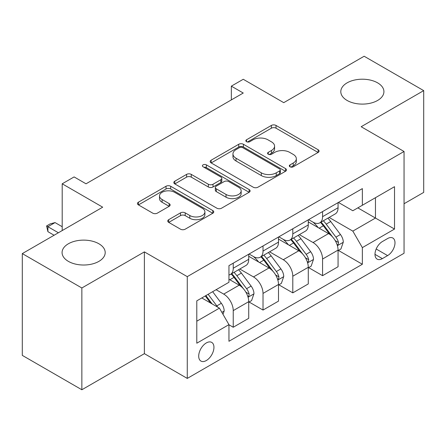 <?xml version="1.0" encoding="UTF-8"?>
<svg xmlns="http://www.w3.org/2000/svg" width="446" height="446" viewBox="0 0 446 446"><rect width="100%" height="100%" fill="white"/><g stroke="black" fill="none" stroke-linecap="round" stroke-linejoin="round"><path stroke-width="0.67" d="M290.006 166.787A2.314 1.338 0 0 0 293.278 166.787L318.126 152.443A3.306 1.907 0 0 0 319.091 151.094A3.306 1.907 0 0 0 318.126 149.745L276.035 125.443A3.306 1.907 0 0 0 271.358 125.443L246.515 139.788A2.314 1.338 0 0 0 245.835 140.735A2.314 1.338 0 0 0 246.515 141.677A2.314 1.338 0 0 0 249.788 141.677L253.005 139.821A10.581 6.11 0 0 1 267.968 139.821L271.475 141.845A10.581 6.11 0 0 1 274.574 146.165A10.581 6.11 0 0 1 271.475 150.486L268.258 152.342A2.314 1.338 0 0 0 267.583 153.29A2.314 1.338 0 0 0 268.258 154.232A2.314 1.338 0 0 0 271.536 154.232L274.747 152.376A10.581 6.11 0 0 1 289.716 152.376L293.223 154.4A10.581 6.11 0 0 1 296.322 158.72A10.581 6.11 0 0 1 293.223 163.041L290.006 164.897A2.314 1.338 0 0 0 289.331 165.845A2.314 1.338 0 0 0 290.006 166.787L290.006 164.897M98.889 243.767A21.559 12.449 0 0 0 75.391 241.069A21.559 12.449 0 0 0 62.078 252.57A21.559 12.449 0 0 0 68.394 261.373A21.559 12.449 0 0 0 91.893 264.071A21.559 12.449 0 0 0 105.2 252.57A21.559 12.449 0 0 0 98.889 243.767M377.606 82.85A21.559 12.449 0 0 0 354.107 80.152A21.559 12.449 0 0 0 340.8 91.653A21.559 12.449 0 0 0 347.111 100.456A21.559 12.449 0 0 0 370.609 103.154A21.559 12.449 0 0 0 383.922 91.653A21.559 12.449 0 0 0 377.606 82.85M206.325 360.535A10.782 6.222 120 0 0 213.366 351.035A10.782 6.222 120 0 0 211.716 342.394A10.782 6.222 120 0 0 206.325 342.929A10.782 6.222 120 0 0 199.284 352.429A10.782 6.222 120 0 0 200.934 361.07A10.782 6.222 120 0 0 206.325 360.535M168.711 219.672A3.306 1.907 0 0 0 167.741 221.021A3.306 1.907 0 0 0 168.711 222.376L180.519 229.188A3.306 1.907 0 0 0 185.19 229.188L212.787 213.26A3.306 1.907 0 0 0 213.751 211.911A3.306 1.907 0 0 0 212.787 210.562L170.695 186.261A3.306 1.907 0 0 0 166.018 186.261L138.427 202.189A3.306 1.907 0 0 0 137.457 203.543A3.306 1.907 0 0 0 138.427 204.892L152.694 213.127A3.306 1.907 0 0 0 157.366 213.127L169.173 206.308A3.306 1.907 0 0 0 170.143 204.959A3.306 1.907 0 0 0 169.173 203.61L162.104 199.524A8.848 5.107 0 0 1 159.512 195.911A8.848 5.107 0 0 1 164.97 191.195A8.848 5.107 0 0 1 174.615 192.304L202.322 208.299A8.848 5.107 0 0 1 204.909 211.911A8.848 5.107 0 0 1 199.451 216.628A8.848 5.107 0 0 1 189.812 215.524L185.19 212.853A3.306 1.907 0 0 0 180.519 212.853L168.711 219.672L168.711 222.376M404.048 203.744L423.7 192.399L423.7 90.622L364.148 56.241L283.745 102.658L243.248 79.276L231.34 86.15L243.248 93.03L86.022 183.802L74.114 176.923L62.2 183.802L62.2 230.565M81.852 287.982L81.852 389.759L144.387 353.661L144.387 251.884L81.852 287.982L22.3 253.601L102.697 207.184L62.2 183.802M144.387 251.884L187.27 276.637L404.048 151.484L404.048 253.261L187.27 378.414L187.27 276.637M423.7 90.622L361.165 126.725L404.048 151.484M253.239 187.209A3.306 1.907 0 0 0 257.916 187.209L285.507 171.275A3.306 1.907 0 0 0 286.471 169.926A3.306 1.907 0 0 0 285.507 168.577L243.416 144.275A3.306 1.907 0 0 0 238.738 144.275L211.148 160.209A3.306 1.907 0 0 0 210.178 161.558A3.306 1.907 0 0 0 211.148 162.907L253.239 187.209M204.006 167.289A2.314 1.338 0 0 1 206.353 167.612L206.353 164.864L249.147 189.567A3.306 1.907 0 0 1 250.111 190.916A3.306 1.907 0 0 1 249.147 192.271L221.556 208.198A3.306 1.907 0 0 1 216.879 208.198L174.787 183.897L174.787 181.199A3.306 1.907 0 0 0 173.817 182.548A3.306 1.907 0 0 0 174.787 183.897M174.787 181.199L186.595 174.38A3.306 1.907 0 0 1 191.273 174.38L208.343 184.237A3.306 1.907 0 0 0 213.021 184.237L220.854 179.716A3.306 1.907 0 0 0 221.818 178.361A3.306 1.907 0 0 0 220.854 177.012L203.081 166.754A2.314 1.338 0 0 1 202.4 165.806A2.314 1.338 0 0 1 203.833 164.574A2.314 1.338 0 0 1 206.353 164.864M81.852 389.759L22.3 355.378L22.3 253.601M387.607 238.543L382.367 241.57A10.442 6.032 120 0 0 375.549 250.769A10.442 6.032 120 0 0 377.149 259.137A10.442 6.032 120 0 0 382.367 258.624L387.607 255.597A10.442 6.032 120 0 0 394.431 246.393A10.442 6.032 120 0 0 392.831 238.025A10.442 6.032 120 0 0 387.607 238.543M338.419 202.439L352.831 210.757L362.358 205.26L362.358 188.613L228.954 265.638L228.954 282.279L196.797 300.844L196.797 343.208L228.954 324.638L228.954 341.279L362.358 264.261L362.358 247.619L352.831 231.117L329.142 217.442M362.358 205.26L394.52 186.69L394.52 229.054L362.358 247.619M144.387 353.661L187.27 378.414M231.34 86.15L231.34 99.904M357.831 207.869L375.46 218.049L375.46 197.695L394.52 186.69M352.831 231.117L375.46 218.049L394.52 229.054M196.797 321.198L219.426 308.136L201.798 297.956M228.954 324.777L233.241 327.252L233.241 310.611A13.475 7.783 -120 0 0 223.714 294.104L216.093 289.705M233.241 327.252L248.729 318.31L248.729 301.669A13.475 7.783 -120 0 0 239.201 285.167L228.954 279.252M249.085 302.014L263.023 310.059L263.023 293.418A13.475 7.783 -120 0 0 253.49 276.916L239.809 269.016M263.023 310.059L278.505 301.122L278.505 284.481A13.475 7.783 -120 0 0 268.977 267.974L248.729 256.283M278.861 284.821L292.799 292.866L292.799 276.225A13.475 7.783 -120 0 0 283.271 259.723L269.59 251.823M292.799 292.866L308.281 283.929L308.281 267.288A13.475 7.783 -120 0 0 298.753 250.78L278.505 239.089M308.638 267.628L322.575 275.678L322.575 259.037A13.475 7.783 -120 0 0 313.047 242.529L299.366 234.629M322.575 275.678L338.062 266.736L338.062 250.095A13.475 7.783 -120 0 0 328.529 233.593L308.281 221.902M308.638 219.633L313.047 222.175A13.475 7.783 -120 0 0 319.788 222.844A13.475 7.783 -120 0 0 322.575 216.672L322.575 211.582M278.861 236.82L283.271 239.368A13.475 7.783 -120 0 0 290.006 240.032A13.475 7.783 -120 0 0 292.799 233.866L292.799 228.776M249.085 254.014L253.49 256.556A13.475 7.783 -120 0 0 260.23 257.225A13.475 7.783 -120 0 0 263.023 251.059L263.023 245.969M338.419 250.44L362.358 264.261M319.788 222.844L335.269 213.902A13.475 7.783 -120 0 0 338.062 207.736L338.062 202.646M290.006 240.032L305.493 231.095A13.475 7.783 -120 0 0 308.281 224.923L308.281 219.833M260.23 257.225L275.712 248.288A13.475 7.783 -120 0 0 278.505 242.117L278.505 237.027M228.954 274.965A13.475 7.783 -120 0 0 230.454 274.418L245.936 265.476A13.475 7.783 -120 0 0 248.729 259.31L248.729 254.22M230.454 274.418A13.475 7.783 -120 0 0 233.241 268.247L233.241 263.162M219.426 308.136L228.954 324.638M290.931 167.116L293.223 165.789A10.581 6.11 0 0 0 296.322 161.474L296.322 158.72M274.574 146.165L274.574 148.919A10.581 6.11 0 0 1 271.475 153.234L269.183 154.561M318.082 152.471L276.035 128.197A3.306 1.907 0 0 0 271.358 128.197L247.441 142.006M285.462 171.303L243.416 147.029A3.306 1.907 0 0 0 238.738 147.029L211.192 162.929M279.659 170.874A2.314 1.338 0 0 0 280.339 169.926A2.314 1.338 0 0 0 279.659 168.984L242.713 147.654A2.314 1.338 0 0 0 239.441 147.654L236.051 149.611A10.581 6.11 0 0 0 232.951 153.931A10.581 6.11 0 0 0 236.051 158.246L261.306 172.831A10.581 6.11 0 0 0 276.269 172.831L279.659 170.874L279.659 173.622A2.314 1.338 0 0 0 280.339 172.674L280.339 169.926M232.951 153.931L232.951 156.68A10.581 6.11 0 0 0 236.051 161L236.051 158.246M279.659 173.622L276.269 175.579A10.581 6.11 0 0 1 261.306 175.579L236.051 161M174.832 183.925L186.595 177.134L186.595 174.38M221.818 178.361L221.818 181.115A3.306 1.907 0 0 1 220.854 182.464L213.021 186.985A3.306 1.907 0 0 1 208.343 186.985L191.273 177.134A3.306 1.907 0 0 0 186.595 177.134M206.353 167.612L249.102 192.293M226.055 194.462A8.848 5.107 0 0 0 235.694 195.571A8.848 5.107 0 0 0 241.158 190.849A8.848 5.107 0 0 0 238.565 187.242L228.804 181.606A3.306 1.907 0 0 0 224.126 181.606L216.293 186.127A3.306 1.907 0 0 0 215.323 187.476A3.306 1.907 0 0 0 216.293 188.825L226.055 194.462L226.055 197.216A8.848 5.107 0 0 0 235.694 198.319A8.848 5.107 0 0 0 241.158 193.603L241.158 190.849M215.323 187.476L215.323 190.225A3.306 1.907 0 0 0 216.293 191.579L216.293 188.825M226.055 197.216L216.293 191.579M204.909 211.911L204.909 214.66A8.848 5.107 0 0 1 199.451 219.382A8.848 5.107 0 0 1 189.812 218.272L185.19 215.608A3.306 1.907 0 0 0 180.519 215.608L168.75 222.398M159.512 195.911L159.512 198.665A8.848 5.107 0 0 0 162.104 202.278L162.104 199.524M169.134 206.336L162.104 202.278M212.742 213.288L170.695 189.009A3.306 1.907 0 0 0 166.018 189.009L138.472 204.915M338.062 250.646L340.917 248.996L343.297 242.117A8.926 5.157 -120 0 0 340.449 234.512L330.715 221.523A25.773 14.88 -120 0 0 327.905 218.155M318.227 227.638A25.773 14.88 -120 0 0 312.947 222.119M337.248 245.177L338.285 244.057L338.481 242.496A8.926 5.157 -120 0 0 335.927 237.127L326.193 224.137A25.773 14.88 -120 0 0 323.378 220.764M320.981 222.153A21.391 12.349 60 0 1 324.493 226.144L332.727 237.138M320.518 222.415A25.773 14.88 60 0 1 323.333 225.787L329.806 234.423M308.281 267.834L311.141 266.184L313.521 259.31A8.926 5.157 -120 0 0 310.672 251.706L300.938 238.716A25.773 14.88 -120 0 0 298.129 235.343M288.445 244.832A25.773 14.88 -120 0 0 283.171 239.312M307.467 262.371L308.509 261.245L308.704 259.689A8.926 5.157 -120 0 0 306.146 254.32L296.412 241.325A25.773 14.88 -120 0 0 293.602 237.958M291.205 239.346A21.391 12.349 60 0 1 294.717 243.338L302.951 254.332M290.742 239.608A25.773 14.88 60 0 1 293.557 242.975L300.024 251.616M278.505 285.027L281.365 283.377L283.745 276.503A8.926 5.157 -120 0 0 280.896 268.899L271.162 255.904A25.773 14.88 -120 0 0 268.353 252.536M258.669 262.025A25.773 14.88 -120 0 0 253.395 256.5M277.691 279.558L278.728 278.438L278.923 276.882A8.926 5.157 -120 0 0 276.369 271.514L266.636 258.518A25.773 14.88 -120 0 0 263.826 255.151M261.428 256.534A21.391 12.349 60 0 1 264.935 260.525L273.175 271.525M260.966 256.801A25.773 14.88 60 0 1 263.776 260.169L270.248 268.81M248.729 302.221L251.589 300.571L253.969 293.691A8.926 5.157 -120 0 0 251.12 286.092L241.386 273.097A25.773 14.88 -120 0 0 238.571 269.73M247.915 296.752L248.952 295.631L249.147 294.076A8.926 5.157 -120 0 0 246.593 288.701L236.859 275.712A25.773 14.88 -120 0 0 234.044 272.344M231.647 273.727A21.391 12.349 60 0 1 235.159 277.719L243.399 288.713M231.19 273.995A25.773 14.88 60 0 1 233.999 277.362L240.472 285.998M223 314.324L224.187 310.884A8.926 5.157 -120 0 0 221.339 303.28L212.653 291.69M217.626 307.093A8.926 5.157 -120 0 0 216.817 305.895L208.131 294.299M205.89 295.592L212.134 303.921M205.272 295.949L210.562 303.018M62.2 226.713L55.053 222.587L47.906 226.713L58.387 232.767M47.906 231.664L46.596 225.955L47.906 226.713L47.906 231.664L54.1 235.243M46.596 225.955L50.169 223.892L55.053 222.587M223.714 294.104L239.201 285.167M253.49 276.916L268.977 267.974M283.271 259.723L298.753 250.78M313.047 242.529L328.529 233.593M322.575 216.672L338.062 207.736M322.575 259.037L338.062 250.095M292.799 276.225L308.281 267.288M292.799 233.866L308.281 224.923M263.023 293.418L278.505 284.481M263.023 251.059L278.505 242.117M233.241 310.611L248.729 301.669M233.241 268.247L248.729 259.31M376.184 249.002L387.607 255.597M374.986 254.359L382.367 258.624M293.223 165.789L293.223 163.041M268.258 154.232L268.258 152.342M271.475 153.234L271.475 150.486M246.515 141.677L246.515 139.788M271.358 128.197L271.358 125.443M276.035 128.197L276.035 125.443M318.126 152.443L318.126 149.745M211.148 162.907L211.148 160.209M238.738 147.029L238.738 144.275M243.416 147.029L243.416 144.275M285.507 171.275L285.507 168.577M261.306 175.579L261.306 172.831M276.269 175.579L276.269 172.831M191.273 177.134L191.273 174.38M208.343 186.985L208.343 184.237M213.021 186.985L213.021 184.237M220.854 182.464L220.854 179.716M249.147 192.271L249.147 189.567M180.519 215.608L180.519 212.853M185.19 215.608L185.19 212.853M189.812 218.272L189.812 215.524M169.173 206.308L169.173 203.61M138.427 204.892L138.427 202.189M166.018 189.009L166.018 186.261M170.695 189.009L170.695 186.261M212.787 213.26L212.787 210.562M337.393 245.668L343.242 242.29M326.193 224.137L330.715 221.523M319.174 228.185L323.333 225.787M335.927 237.127L340.449 234.512M335.219 240.611L338.481 242.496M307.617 262.856L313.466 259.483M296.412 241.325L300.938 238.716M289.393 245.378L293.557 242.975M306.146 254.32L310.672 251.706M305.438 257.805L308.704 259.689M277.836 280.049L283.684 276.676M266.636 258.518L271.162 255.904M259.617 262.571L263.776 260.169M276.369 271.514L280.896 268.899M275.661 274.998L278.923 276.882M248.06 297.242L253.908 293.864M236.859 275.712L241.386 273.097M229.841 279.765L233.999 277.362M246.593 288.701L251.12 286.092M245.885 292.191L249.147 294.076M221.868 312.362L224.132 311.057M216.817 305.895L221.339 303.28"/></g></svg>
